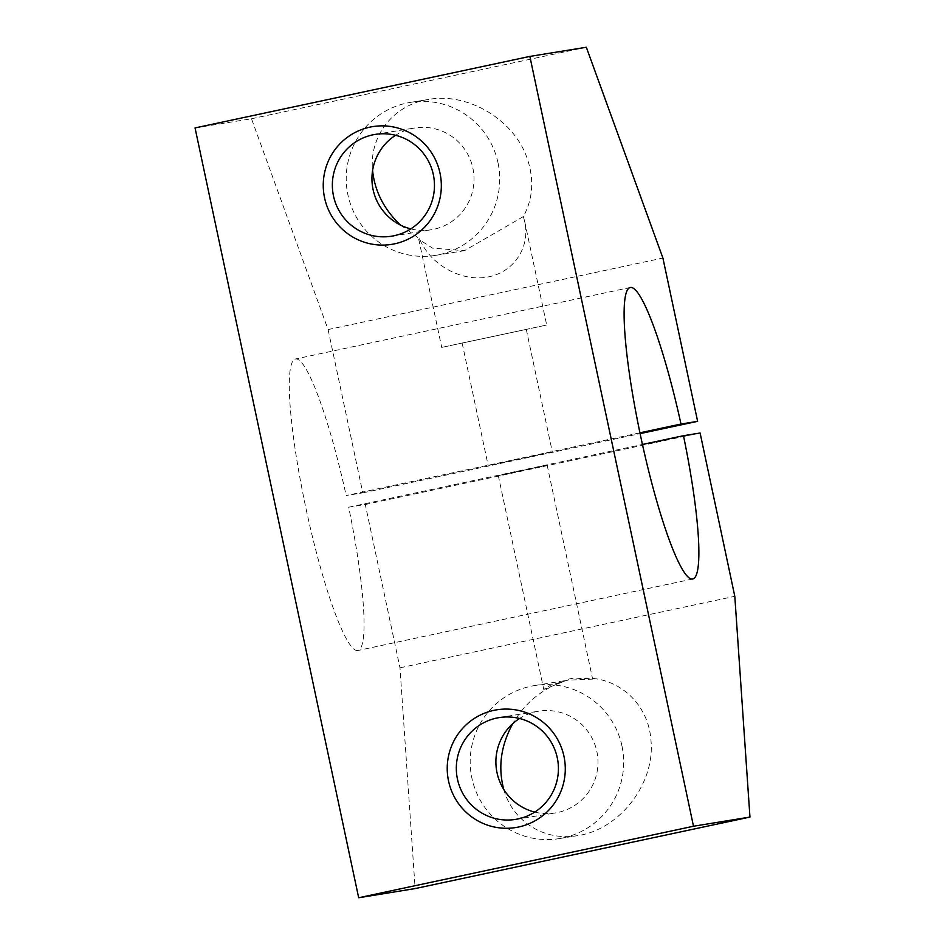<?xml version="1.0" encoding="UTF-8"?>
<svg xmlns="http://www.w3.org/2000/svg" width="945" height="945" viewBox="0 0 945 945"><rect width="100%" height="100%" fill="white"/><g stroke="black" fill="none" stroke-linecap="round" stroke-linejoin="round"><path stroke-width="0.71" stroke-dasharray="4.72 3.54" d="M692.626 579.013L357.812 650.526A149.062 21.003 -102.1 0 0 348.658 507.217L365.278 504.524L399.983 667.82L415.138 888.583M399.983 667.82L734.808 596.307M503.791 789.5C512.698 821.571 544.509 841.44 577.631 835.616C619.211 829.852 654.92 783.996 651.034 741.329C649.05 702.962 616.388 674.328 579.297 678.463C573.426 677.53 567.697 678.758 562.11 682.136C541.119 689.59 524.652 703.446 512.733 723.705M498.547 475.548L547.155 465.188L498.547 475.548M562.11 682.136L543.765 689.484L550.427 685.279L567.614 680.199L592.621 679.101L579.297 678.463M621.975 746.054A77.514 76.734 -99.2 0 0 534.516 685.574A77.514 76.734 -99.2 0 0 471.189 774.368A77.514 76.734 -99.2 0 0 559.357 838.593A77.514 76.734 -99.2 0 0 621.975 746.054M525.963 329.462L462.14 343.059L525.963 329.462M551.998 451.934L488.163 465.531L551.998 451.934M534.752 812.098A51.562 51.042 -99.2 0 0 596.85 751.417A51.562 51.042 -99.2 0 0 519.561 718.483M410.791 228.891A51.562 51.042 -99.2 0 0 472.89 168.222A51.562 51.042 -99.2 0 0 395.601 135.289M195.048 127.929L251.5 118.763L328.092 329.557L662.906 258.044M251.5 118.763L586.325 47.25M400.515 225.099L419.556 238.742C429.88 264.234 460.274 281.634 486.722 277.192C513.253 273.034 530.452 247.909 524.723 221.673L523.376 216.57C533.074 198.615 534.315 179.137 527.074 158.134C513.926 119.708 468.011 92.256 428.829 99.402C393.734 104.588 369.058 135.761 372.578 170.454M328.092 329.557L362.797 492.853L346.177 495.558L639.942 432.81M362.797 492.853L640.108 433.625M365.278 504.524L700.103 433.011M357.812 650.526A149.062 21.003 -102.1 0 1 306.133 509.142A149.062 21.003 -102.1 0 1 295.537 358.982A149.062 21.003 -102.1 0 1 346.177 495.558M348.658 507.217L642.446 444.469M498.015 162.847A77.514 76.734 -99.2 0 0 410.555 102.367A77.514 76.734 -99.2 0 0 347.228 191.173A77.514 76.734 -99.2 0 0 435.397 255.386A77.514 76.734 -99.2 0 0 498.015 162.847M523.376 216.57L464.467 250.673L432.586 248.157L418.753 239.309L419.556 238.742M546.163 325.151L441.728 347.406L546.163 325.151M498.298 475.571L543.765 689.484M547.155 465.188L592.621 679.101M559.357 838.593L577.631 835.616M534.516 685.574L567.614 680.199M462.14 343.059L488.163 465.531M526.294 329.427L552.317 451.899M515.639 819.386L555.199 812.972M499.114 717.609L538.674 711.183M391.679 236.191L431.227 229.765M375.153 134.414L414.713 127.988M630.362 287.469L295.537 358.982M435.397 255.386L464.467 250.673M410.555 102.367L428.829 99.402M418.753 239.309L441.728 347.406M524.723 221.673L546.706 325.092"/><path stroke-width="1.42" d="M642.446 444.469L683.471 435.704L700.103 433.011L734.808 596.307L749.952 817.071L693.5 826.237L529.861 56.416L586.325 47.25L662.906 258.044L697.623 421.34L680.991 424.045L639.942 432.81M693.5 826.237L358.675 897.75L415.138 888.583L749.952 817.071M512.733 723.705C500.838 745.534 497.861 767.47 503.791 789.5M563.976 756.354A59.629 59.027 -99.2 0 0 466.653 724.342A59.629 59.027 -99.2 0 0 488.128 825.351A59.629 59.027 -99.2 0 0 563.976 756.354M557.29 757.843A51.562 51.042 -99.2 0 0 499.114 717.609A51.562 51.042 -99.2 0 0 456.99 776.672A51.562 51.042 -99.2 0 0 515.639 819.386A51.562 51.042 -99.2 0 0 557.29 757.843M519.561 718.483A51.562 51.042 -99.2 0 0 534.752 812.098M440.016 173.148A59.629 59.027 -99.2 0 0 342.692 141.136A59.629 59.027 -99.2 0 0 364.156 242.156A59.629 59.027 -99.2 0 0 440.016 173.148M433.33 174.636A51.562 51.042 -99.2 0 0 375.153 134.414A51.562 51.042 -99.2 0 0 333.03 193.477A51.562 51.042 -99.2 0 0 391.679 236.191A51.562 51.042 -99.2 0 0 433.33 174.636M395.601 135.289A51.562 51.042 -99.2 0 0 410.791 228.891M372.578 170.454C374.728 191.256 384.048 209.471 400.515 225.099M640.108 433.625L697.623 421.34M683.471 435.704A149.062 21.003 -102.1 0 1 692.626 579.013A149.062 21.003 -102.1 0 1 640.958 437.63A149.062 21.003 -102.1 0 1 630.362 287.469A149.062 21.003 -102.1 0 1 680.991 424.045M358.675 897.75L195.048 127.929L529.861 56.416"/></g></svg>
